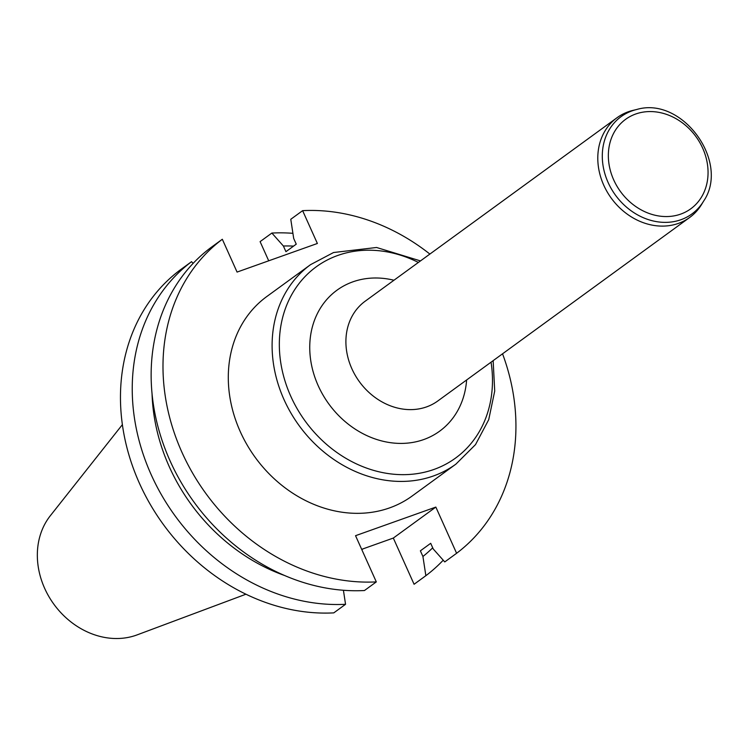 <?xml version="1.0" encoding="UTF-8"?>
<svg xmlns="http://www.w3.org/2000/svg" width="748" height="748" viewBox="0 0 748 748"><rect width="100%" height="100%" fill="white"/><g stroke="black" fill="none" stroke-linecap="round" stroke-linejoin="round"><path stroke-width="1.12" d="M222.324 239.257L210.469 247.897A195.901 165.224 53.9 0 0 170.133 461.002A195.901 165.224 53.9 0 0 364.454 590.527L376.309 581.897A195.901 165.224 -126.1 0 1 181.979 452.372A195.901 165.224 -126.1 0 1 222.324 239.257L237.069 272.076L317.376 243.474L302.622 210.656L290.776 219.286L293.702 238.49L296.255 244.157L285.932 251.674L283.389 246.008A178.781 150.778 -126.1 0 1 293.59 246.101M443.218 560.196A195.901 165.224 -126.1 0 1 425.855 575.698L414.083 584.272L393.317 538.064L361.677 549.341M292.907 233.32A195.901 165.224 -126.1 0 0 271.87 233.058L260.098 241.632L268.71 260.8M179.791 270.243L191.563 261.669A195.901 165.224 -126.1 0 0 151.227 474.774A195.901 165.224 -126.1 0 0 345.548 604.3L333.786 612.874A195.901 165.224 53.9 0 1 139.455 483.348A195.901 165.224 53.9 0 1 179.791 270.243M302.622 210.656A195.901 165.224 -126.1 0 1 429.876 254.068M502.544 353.804A195.901 165.224 -126.1 0 1 456.607 553.286L444.761 561.926L433.242 548.976L430.698 543.31L420.376 550.827L422.929 556.493L425.855 575.698M389.624 507.883A123.401 104.075 -126.1 0 1 247.111 444.948A123.401 104.075 -126.1 0 1 266.802 296.535L310.607 264.624A123.401 104.075 -126.1 0 0 290.916 413.036A123.401 104.075 -126.1 0 0 433.429 475.971A123.401 104.075 -126.1 0 0 455.934 464.106L412.129 496.018A123.401 104.075 -126.1 0 1 389.624 507.883M376.309 581.897L355.543 535.69L435.841 507.079L456.607 553.286M361.808 549.621A137.763 116.192 53.9 0 0 363.313 548.761M122.382 424.64L50.322 515.737A75.716 63.861 53.9 0 0 53.931 604.3A75.716 63.861 53.9 0 0 137.127 634.884L245.933 594.211M271.87 233.058L283.389 246.008M193.106 263.399L191.563 261.669M435.841 507.079L393.317 538.064M343.416 590.275L345.548 604.3M284.474 575.464A178.781 150.778 -126.1 0 1 152.05 393.691M432.709 547.798A178.781 150.778 -126.1 0 1 422.929 556.493M703.588 201.175L701.661 204.363A61.701 52.042 -126.1 0 1 689.712 217.444A61.701 52.042 -126.1 0 1 678.455 223.381A61.701 52.042 -126.1 0 1 607.198 191.918A61.701 52.042 -126.1 0 1 617.044 117.707A61.701 52.042 -126.1 0 1 633.154 110.339L636.782 109.479C682.213 95.931 730.413 162.082 703.588 201.175A60.177 50.752 -126.1 0 1 680.961 219.716A60.177 50.752 -126.1 0 1 607.011 179.903A60.177 50.752 -126.1 0 1 636.782 109.479M418.384 262.436A118.306 99.774 53.9 0 0 337.825 255.442A118.306 99.774 53.9 0 0 290.804 396.318A118.306 99.774 53.9 0 0 433.99 469.435A118.306 99.774 53.9 0 0 491.053 362.182M466.621 379.975A87.198 73.538 -126.1 0 1 423.733 439.562A87.198 73.538 -126.1 0 1 311.28 363.724A87.198 73.538 -126.1 0 1 393.953 280.238M617.044 117.707L365.155 301.22A61.701 52.042 53.9 0 0 355.309 375.431A61.701 52.042 53.9 0 0 426.566 406.893A61.701 52.042 53.9 0 0 437.814 400.965L689.712 217.444M680.689 214.115A55.343 46.675 -126.1 0 1 608.423 152.76A55.343 46.675 -126.1 0 1 685.477 125.309A55.343 46.675 -126.1 0 1 680.689 214.115M420.479 260.912L376.571 247.485L333.552 252.525L310.607 264.624M455.934 464.106L475.504 444.611L488.725 419.665L494.718 391.036L493.147 360.658"/></g></svg>
